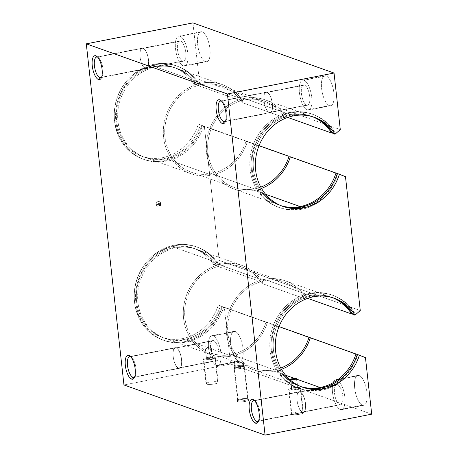 <?xml version="1.0" encoding="UTF-8"?>
<svg xmlns="http://www.w3.org/2000/svg" width="458" height="458" viewBox="0 0 458 458"><rect width="100%" height="100%" fill="white"/><g stroke="black" fill="none" stroke-linecap="round" stroke-linejoin="round"><path stroke-width="0.34" stroke-dasharray="2.29 1.72" d="M313.467 296.795L311.348 296.045A47.231 42.697 -70.4 0 1 332.239 297.517A47.231 42.697 -70.4 0 1 333.292 297.912A47.231 42.697 109.6 0 0 311.348 296.045A47.231 42.697 109.6 0 0 273.483 339.613A47.231 42.697 109.6 0 0 301.679 386.884A47.231 42.697 -70.4 0 1 300.614 386.523A47.231 42.697 -70.4 0 1 273.552 338.994A47.231 42.697 -70.4 0 1 311.348 296.045L313.467 296.795M311.108 293.818L309.785 293.349A49.516 44.764 -70.4 0 1 331.689 294.895A49.516 44.764 -70.4 0 1 353.227 312.47L354.544 312.94A49.516 44.764 109.6 0 0 333.006 295.364A49.516 44.764 109.6 0 0 311.108 293.818A49.516 44.764 -70.4 0 1 354.544 312.94L353.227 312.47L352.202 313.369L353.227 312.47A49.516 44.764 109.6 0 0 309.785 293.349A49.516 44.764 109.6 0 0 270.1 350.393A49.516 44.764 109.6 0 0 320.428 389.752L321.751 390.222A49.516 44.764 109.6 0 0 359.209 355.219L357.893 354.75A49.516 44.764 -70.4 0 1 320.428 389.752A49.516 44.764 109.6 0 0 357.893 354.75L359.209 355.219A49.516 44.764 -70.4 0 1 321.751 390.222A49.516 44.764 -70.4 0 1 271.417 350.862A49.516 44.764 -70.4 0 1 311.108 293.818A49.516 44.764 109.6 0 0 271.479 338.851A49.516 44.764 109.6 0 0 299.847 388.676A49.516 44.764 109.6 0 0 321.751 390.222L320.428 389.752A49.516 44.764 -70.4 0 1 298.53 388.212A49.516 44.764 -70.4 0 1 270.157 338.382A49.516 44.764 -70.4 0 1 309.785 293.349L311.108 293.818M174.475 247.406L172.363 246.656A47.231 42.697 -70.4 0 1 193.253 248.127A47.231 42.697 -70.4 0 1 213.875 265.022L215.987 265.772A47.231 42.697 109.6 0 0 195.366 248.883A47.231 42.697 109.6 0 0 174.475 247.406A47.231 42.697 -70.4 0 1 215.987 265.772L213.875 265.022L219.153 260.402L360.263 310.547L219.153 260.402L204.377 126.517L198.32 124.124A47.231 42.697 -70.4 0 1 162.538 157.666L164.651 158.422A47.231 42.697 109.6 0 0 200.432 124.874L202.362 125.635A49.516 44.764 -70.4 0 1 164.897 160.644L166.22 161.113A49.516 44.764 109.6 0 0 203.678 126.105L201.755 125.343A47.231 42.697 -70.4 0 1 165.973 158.886L211.619 175.111A47.231 42.697 109.6 0 0 247.4 141.568L201.755 125.343L246.112 141.058A45.708 41.323 -70.4 0 1 211.453 173.628L254.396 188.885A45.708 41.323 109.6 0 0 260.774 187.087A45.708 41.323 -70.4 0 1 254.396 188.885L211.453 173.628A45.708 41.323 -70.4 0 1 191.238 172.197A45.708 41.323 -70.4 0 1 165.052 126.202A45.708 41.323 -70.4 0 1 201.629 84.638A45.708 41.323 -70.4 0 1 221.844 86.064A45.708 41.323 -70.4 0 1 241.858 102.5L284.802 117.763A45.708 41.323 109.6 0 0 264.793 101.327A45.708 41.323 109.6 0 0 244.572 99.896L201.629 84.638L244.572 99.896A45.708 41.323 109.6 0 0 207.995 141.465A45.708 41.323 109.6 0 0 234.181 187.459A45.708 41.323 109.6 0 0 254.396 188.885A45.708 41.323 -70.4 0 1 207.938 152.548A45.708 41.323 -70.4 0 1 244.572 99.896A45.708 41.323 -70.4 0 1 284.802 117.763L241.858 102.5L242.975 101.521A47.231 42.697 109.6 0 0 222.353 84.627A47.231 42.697 109.6 0 0 201.463 83.156L155.817 66.937A47.231 42.697 -70.4 0 1 176.708 68.408A47.231 42.697 -70.4 0 1 197.335 85.302L242.975 101.521L197.335 85.302L199.012 83.831A49.516 44.764 109.6 0 0 177.475 66.255A49.516 44.764 109.6 0 0 155.577 64.71L154.254 64.24A49.516 44.764 -70.4 0 1 176.158 65.786A49.516 44.764 -70.4 0 1 197.696 83.362L199.012 83.831L197.696 83.362L196.013 84.833A47.231 42.697 109.6 0 0 175.391 67.939A47.231 42.697 109.6 0 0 154.501 66.467L152.382 65.712A47.231 42.697 -70.4 0 1 173.273 67.189A47.231 42.697 -70.4 0 1 193.894 84.077L196.013 84.833L193.894 84.077L199.178 79.463L340.288 129.603L199.178 79.463L192.933 22.9L199.178 79.463L193.894 84.077A47.231 42.697 109.6 0 0 152.382 65.712L154.501 66.467A47.231 42.697 -70.4 0 1 196.013 84.833L197.696 83.362A49.516 44.764 109.6 0 0 154.254 64.24L155.577 64.71A49.516 44.764 -70.4 0 1 199.012 83.831L197.335 85.302A47.231 42.697 109.6 0 0 155.817 66.937L201.463 83.156A47.231 42.697 -70.4 0 1 242.975 101.521L241.858 102.5A45.708 41.323 109.6 0 0 201.629 84.638A45.708 41.323 109.6 0 0 164.994 137.291A45.708 41.323 109.6 0 0 211.453 173.628A45.708 41.323 109.6 0 0 246.112 141.058L259.045 145.65L247.4 141.568A47.231 42.697 -70.4 0 1 211.619 175.111A47.231 42.697 -70.4 0 1 163.609 137.56A47.231 42.697 -70.4 0 1 201.463 83.156A47.231 42.697 109.6 0 0 163.666 126.105A47.231 42.697 109.6 0 0 190.728 173.634A47.231 42.697 109.6 0 0 211.619 175.111L165.973 158.886A47.231 42.697 -70.4 0 1 145.083 157.415A47.231 42.697 -70.4 0 1 118.021 109.886A47.231 42.697 -70.4 0 1 155.817 66.937A47.231 42.697 109.6 0 0 117.964 121.341A47.231 42.697 109.6 0 0 165.973 158.886A47.231 42.697 109.6 0 0 201.755 125.343L203.678 126.105A49.516 44.764 -70.4 0 1 166.22 161.113A49.516 44.764 -70.4 0 1 115.885 121.748A49.516 44.764 -70.4 0 1 155.577 64.71A49.516 44.764 109.6 0 0 115.948 109.743A49.516 44.764 109.6 0 0 144.316 159.567A49.516 44.764 109.6 0 0 166.22 161.113L164.897 160.644A49.516 44.764 -70.4 0 1 142.999 159.098A49.516 44.764 -70.4 0 1 114.626 109.273A49.516 44.764 -70.4 0 1 154.254 64.24A49.516 44.764 109.6 0 0 114.569 121.278A49.516 44.764 109.6 0 0 164.897 160.644A49.516 44.764 109.6 0 0 202.362 125.635L200.432 124.874A47.231 42.697 -70.4 0 1 164.651 158.422A47.231 42.697 -70.4 0 1 116.647 120.872A47.231 42.697 -70.4 0 1 154.501 66.467A47.231 42.697 109.6 0 0 116.704 109.416A47.231 42.697 109.6 0 0 143.76 156.945A47.231 42.697 109.6 0 0 164.651 158.422L162.538 157.666A47.231 42.697 -70.4 0 1 141.648 156.195A47.231 42.697 -70.4 0 1 114.586 108.666A47.231 42.697 -70.4 0 1 152.382 65.712A47.231 42.697 109.6 0 0 114.529 120.122A47.231 42.697 109.6 0 0 162.538 157.666A47.231 42.697 109.6 0 0 198.32 124.124L345.481 176.656L204.377 126.517L219.153 260.402L213.875 265.022A47.231 42.697 109.6 0 0 172.363 246.656L174.475 247.406A47.231 42.697 109.6 0 0 136.679 290.361A47.231 42.697 109.6 0 0 163.741 337.89A47.231 42.697 109.6 0 0 184.631 339.361A47.231 42.697 109.6 0 0 220.412 305.818L218.294 305.068A47.231 42.697 -70.4 0 1 182.513 338.611L184.631 339.361A47.231 42.697 -70.4 0 1 136.621 301.816A47.231 42.697 -70.4 0 1 174.475 247.406M293.492 115.857L291.374 115.101A47.231 42.697 -70.4 0 1 312.264 116.578A47.231 42.697 -70.4 0 1 313.318 116.967A47.231 42.697 109.6 0 0 291.374 115.101A47.231 42.697 109.6 0 0 253.509 158.668A47.231 42.697 109.6 0 0 281.699 205.945A47.231 42.697 -70.4 0 1 280.639 205.585A47.231 42.697 -70.4 0 1 253.577 158.056A47.231 42.697 -70.4 0 1 291.374 115.101L293.492 115.857M291.128 112.88L289.811 112.41A49.516 44.764 -70.4 0 1 311.709 113.956A49.516 44.764 -70.4 0 1 333.247 131.532L334.569 132.001A49.516 44.764 109.6 0 0 313.032 114.426A49.516 44.764 109.6 0 0 291.128 112.88A49.516 44.764 -70.4 0 1 334.569 132.001L333.247 131.532L332.222 132.425L333.247 131.532A49.516 44.764 109.6 0 0 289.811 112.41A49.516 44.764 109.6 0 0 250.125 169.449A49.516 44.764 109.6 0 0 300.454 208.814L301.77 209.283A49.516 44.764 109.6 0 0 339.235 174.275L337.918 173.805A49.516 44.764 -70.4 0 1 300.454 208.814A49.516 44.764 109.6 0 0 337.918 173.805L339.235 174.275A49.516 44.764 -70.4 0 1 301.77 209.283A49.516 44.764 -70.4 0 1 251.442 169.918A49.516 44.764 -70.4 0 1 291.128 112.88A49.516 44.764 109.6 0 0 251.499 157.907A49.516 44.764 109.6 0 0 279.872 207.737A49.516 44.764 109.6 0 0 301.77 209.283L300.454 208.814A49.516 44.764 -70.4 0 1 278.55 207.268A49.516 44.764 -70.4 0 1 250.183 157.443A49.516 44.764 -70.4 0 1 289.811 112.41L291.128 112.88M290.057 114.637L244.412 98.413A47.231 42.697 -70.4 0 1 265.302 99.89A47.231 42.697 -70.4 0 1 285.924 116.779L287.721 117.42L285.924 116.779L284.802 117.763L285.924 116.779A47.231 42.697 109.6 0 0 244.412 98.413A47.231 42.697 109.6 0 0 206.552 152.823A47.231 42.697 109.6 0 0 254.562 190.368L265.617 194.295L254.562 190.368A47.231 42.697 109.6 0 0 261.495 188.381A47.231 42.697 -70.4 0 1 254.562 190.368A47.231 42.697 -70.4 0 1 233.672 188.896A47.231 42.697 -70.4 0 1 206.61 141.367A47.231 42.697 -70.4 0 1 244.412 98.413L290.057 114.637A47.231 42.697 109.6 0 0 252.255 157.586A47.231 42.697 109.6 0 0 279.317 205.115A47.231 42.697 109.6 0 0 281.052 205.682A47.231 42.697 -70.4 0 1 252.146 158.583A47.231 42.697 -70.4 0 1 290.057 114.637A47.231 42.697 -70.4 0 1 312.648 116.761A47.231 42.697 109.6 0 0 310.948 116.109A47.231 42.697 109.6 0 0 290.057 114.637M254.671 400.779A10.54 3.967 78.9 0 1 255.409 401.231A10.54 3.967 78.9 0 1 259.577 410.225A10.54 3.967 78.9 0 1 259.119 420.129A10.54 3.967 78.9 0 1 258.61 420.828A10.54 3.967 -101.1 0 0 259.577 410.225A10.54 3.967 -101.1 0 0 254.671 400.779M302.4 412.297L258.512 420.913L302.4 412.297A10.54 3.967 -101.1 0 0 305.515 403.544A10.54 3.967 -101.1 0 0 300.139 391.779A10.54 3.967 78.9 0 1 305.366 402.41A10.54 3.967 78.9 0 1 303.299 412.377A10.54 3.967 78.9 0 1 302.4 412.297A10.54 3.967 78.9 0 1 297.173 401.666A10.54 3.967 78.9 0 1 299.24 391.699A10.54 3.967 78.9 0 1 300.139 391.779A10.54 3.967 -101.1 0 0 297.024 400.532A10.54 3.967 -101.1 0 0 302.4 412.297M254.551 400.733L300.139 391.779L254.551 400.733M339.767 404.706L302.377 412.051A10.282 3.876 -101.1 0 0 303.253 412.131A10.282 3.876 -101.1 0 0 305.263 402.405A10.282 3.876 -101.1 0 0 300.167 392.025L337.557 384.686A10.282 3.876 78.9 0 1 342.658 395.059A10.282 3.876 78.9 0 1 340.643 404.786A10.282 3.876 78.9 0 1 339.767 404.706A10.282 3.876 -101.1 0 0 342.802 396.17A10.282 3.876 -101.1 0 0 337.557 384.686A10.282 3.876 -101.1 0 0 334.523 393.227A10.282 3.876 -101.1 0 0 339.767 404.706A10.282 3.876 78.9 0 1 334.666 394.332A10.282 3.876 78.9 0 1 336.682 384.606A10.282 3.876 78.9 0 1 337.557 384.686L300.167 392.025A10.282 3.876 -101.1 0 0 299.286 391.945A10.282 3.876 -101.1 0 0 297.276 401.672A10.282 3.876 -101.1 0 0 302.377 412.051L339.767 404.706M362.455 405.175L340.3 409.526A15.234 5.736 -101.1 0 0 341.599 409.647A15.234 5.736 -101.1 0 0 344.582 395.237A15.234 5.736 -101.1 0 0 337.025 379.865L359.181 375.514A15.234 5.736 78.9 0 1 366.738 390.886A15.234 5.736 78.9 0 1 363.755 405.296A15.234 5.736 78.9 0 1 362.455 405.175A15.234 5.736 78.9 0 1 354.904 389.804A15.234 5.736 78.9 0 1 357.887 375.394A15.234 5.736 78.9 0 1 359.181 375.514L337.025 379.865A15.234 5.736 -101.1 0 0 335.725 379.745A15.234 5.736 -101.1 0 0 332.743 394.155A15.234 5.736 -101.1 0 0 340.3 409.526L362.455 405.175A15.234 5.736 -101.1 0 0 366.955 392.523A15.234 5.736 -101.1 0 0 359.181 375.514A15.234 5.736 -101.1 0 0 354.687 388.166A15.234 5.736 -101.1 0 0 362.455 405.175M97.668 57.147A10.54 3.967 78.9 0 1 98.407 57.599A10.54 3.967 78.9 0 1 102.575 66.593A10.54 3.967 78.9 0 1 102.117 76.497A10.54 3.967 78.9 0 1 101.607 77.196A10.54 3.967 -101.1 0 0 102.575 66.593A10.54 3.967 -101.1 0 0 97.668 57.147M145.398 68.666L101.51 77.287L145.398 68.666A10.54 3.967 -101.1 0 0 148.512 59.918A10.54 3.967 -101.1 0 0 143.131 48.147A10.54 3.967 78.9 0 1 148.358 58.784A10.54 3.967 78.9 0 1 146.297 68.752A10.54 3.967 78.9 0 1 145.398 68.666A10.54 3.967 78.9 0 1 140.171 58.034A10.54 3.967 78.9 0 1 142.238 48.067A10.54 3.967 78.9 0 1 143.131 48.147A10.54 3.967 -101.1 0 0 140.022 56.901A10.54 3.967 -101.1 0 0 145.398 68.666M97.548 57.101L143.131 48.147L97.548 57.101M182.765 61.08L145.369 68.419A10.282 3.876 -101.1 0 0 146.245 68.5A10.282 3.876 -101.1 0 0 148.26 58.773A10.282 3.876 -101.1 0 0 143.159 48.399L180.555 41.054A10.282 3.876 78.9 0 1 185.65 51.433A10.282 3.876 78.9 0 1 183.641 61.16A10.282 3.876 78.9 0 1 182.765 61.08A10.282 3.876 -101.1 0 0 185.799 52.538A10.282 3.876 -101.1 0 0 180.555 41.054A10.282 3.876 -101.1 0 0 177.515 49.596A10.282 3.876 -101.1 0 0 182.765 61.08A10.282 3.876 78.9 0 1 177.664 50.701A10.282 3.876 78.9 0 1 179.679 40.974A10.282 3.876 78.9 0 1 180.555 41.054L143.159 48.399A10.282 3.876 -101.1 0 0 142.283 48.319A10.282 3.876 -101.1 0 0 140.268 58.046A10.282 3.876 -101.1 0 0 145.369 68.419L182.765 61.08M205.453 61.549L183.297 65.9A15.234 5.736 -101.1 0 0 184.591 66.015A15.234 5.736 -101.1 0 0 187.574 51.605A15.234 5.736 -101.1 0 0 180.023 36.234L202.178 31.883A15.234 5.736 78.9 0 1 209.735 47.254A15.234 5.736 78.9 0 1 206.753 61.664A15.234 5.736 78.9 0 1 205.453 61.549A15.234 5.736 -101.1 0 0 209.953 48.897A15.234 5.736 -101.1 0 0 202.178 31.883A15.234 5.736 -101.1 0 0 197.679 44.535A15.234 5.736 -101.1 0 0 205.453 61.549A15.234 5.736 78.9 0 1 197.896 46.178A15.234 5.736 78.9 0 1 200.879 31.768A15.234 5.736 78.9 0 1 202.178 31.883L180.023 36.234A15.234 5.736 -101.1 0 0 178.723 36.119A15.234 5.736 -101.1 0 0 175.74 50.529A15.234 5.736 -101.1 0 0 183.297 65.9L205.453 61.549M130.742 356.742A10.54 3.967 78.9 0 1 131.48 357.194A10.54 3.967 78.9 0 1 135.648 366.188A10.54 3.967 78.9 0 1 135.19 376.087A10.54 3.967 78.9 0 1 134.681 376.785A10.54 3.967 -101.1 0 0 135.648 366.188A10.54 3.967 -101.1 0 0 130.742 356.742M178.471 368.261L134.583 376.877L178.471 368.261A10.54 3.967 -101.1 0 0 181.586 359.507A10.54 3.967 -101.1 0 0 176.21 347.742A10.54 3.967 78.9 0 1 181.437 358.374A10.54 3.967 78.9 0 1 179.37 368.341A10.54 3.967 78.9 0 1 178.471 368.261A10.54 3.967 78.9 0 1 173.244 357.629A10.54 3.967 78.9 0 1 175.311 347.662A10.54 3.967 78.9 0 1 176.21 347.742A10.54 3.967 -101.1 0 0 173.095 356.49A10.54 3.967 -101.1 0 0 178.471 368.261M130.622 356.69L176.21 347.742L130.622 356.69M215.838 360.669L178.448 368.014A10.282 3.876 -101.1 0 0 179.324 368.095A10.282 3.876 -101.1 0 0 181.334 358.368A10.282 3.876 -101.1 0 0 176.238 347.988L213.628 340.649A10.282 3.876 78.9 0 1 218.729 351.023A10.282 3.876 78.9 0 1 216.714 360.749A10.282 3.876 78.9 0 1 215.838 360.669A10.282 3.876 -101.1 0 0 218.872 352.128A10.282 3.876 -101.1 0 0 213.628 340.649A10.282 3.876 -101.1 0 0 210.594 349.185A10.282 3.876 -101.1 0 0 215.838 360.669A10.282 3.876 78.9 0 1 210.737 350.296A10.282 3.876 78.9 0 1 212.752 340.569A10.282 3.876 78.9 0 1 213.628 340.649L176.238 347.988A10.282 3.876 -101.1 0 0 175.362 347.908A10.282 3.876 -101.1 0 0 173.347 357.635A10.282 3.876 -101.1 0 0 178.448 368.014L215.838 360.669M238.526 361.139L216.371 365.49A15.234 5.736 -101.1 0 0 217.67 365.61A15.234 5.736 -101.1 0 0 220.653 351.2A15.234 5.736 -101.1 0 0 213.096 335.829L235.252 331.478A15.234 5.736 78.9 0 1 242.809 346.849A15.234 5.736 78.9 0 1 239.826 361.259A15.234 5.736 78.9 0 1 238.526 361.139A15.234 5.736 78.9 0 1 230.975 345.767A15.234 5.736 78.9 0 1 233.958 331.357A15.234 5.736 78.9 0 1 235.252 331.478L213.096 335.829A15.234 5.736 -101.1 0 0 211.796 335.708A15.234 5.736 -101.1 0 0 208.814 350.118A15.234 5.736 -101.1 0 0 216.371 365.49L238.526 361.139A15.234 5.736 -101.1 0 0 243.026 348.486A15.234 5.736 -101.1 0 0 235.252 331.478A15.234 5.736 -101.1 0 0 230.758 344.13A15.234 5.736 -101.1 0 0 238.526 361.139M221.598 101.184A10.54 3.967 78.9 0 1 222.336 101.636A10.54 3.967 78.9 0 1 226.504 110.636A10.54 3.967 78.9 0 1 226.046 120.534A10.54 3.967 78.9 0 1 225.536 121.233A10.54 3.967 -101.1 0 0 226.504 110.636A10.54 3.967 -101.1 0 0 221.598 101.184M269.327 112.708L225.439 121.324L269.327 112.708A10.54 3.967 -101.1 0 0 272.441 103.955A10.54 3.967 -101.1 0 0 267.06 92.19A10.54 3.967 78.9 0 1 272.287 102.821A10.54 3.967 78.9 0 1 270.226 112.788A10.54 3.967 78.9 0 1 269.327 112.708A10.54 3.967 78.9 0 1 264.1 102.071A10.54 3.967 78.9 0 1 266.167 92.104A10.54 3.967 78.9 0 1 267.06 92.19A10.54 3.967 -101.1 0 0 263.951 100.937A10.54 3.967 -101.1 0 0 269.327 112.708M221.477 101.138L267.06 92.19L221.477 101.138M306.694 105.117L269.298 112.456A10.282 3.876 -101.1 0 0 270.174 112.536A10.282 3.876 -101.1 0 0 272.189 102.81A10.282 3.876 -101.1 0 0 267.088 92.436L304.484 85.091A10.282 3.876 78.9 0 1 309.579 95.47A10.282 3.876 78.9 0 1 307.57 105.197A10.282 3.876 78.9 0 1 306.694 105.117A10.282 3.876 -101.1 0 0 309.728 96.575A10.282 3.876 -101.1 0 0 304.484 85.091A10.282 3.876 -101.1 0 0 301.444 93.632A10.282 3.876 -101.1 0 0 306.694 105.117A10.282 3.876 78.9 0 1 301.593 94.737A10.282 3.876 78.9 0 1 303.608 85.011A10.282 3.876 78.9 0 1 304.484 85.091L267.088 92.436A10.282 3.876 -101.1 0 0 266.212 92.356A10.282 3.876 -101.1 0 0 264.197 102.082A10.282 3.876 -101.1 0 0 269.298 112.456L306.694 105.117M329.382 105.586L307.226 109.937A15.234 5.736 -101.1 0 0 308.52 110.052A15.234 5.736 -101.1 0 0 311.503 95.648A15.234 5.736 -101.1 0 0 303.952 80.276L326.107 75.925A15.234 5.736 78.9 0 1 333.664 91.297A15.234 5.736 78.9 0 1 330.682 105.701A15.234 5.736 78.9 0 1 329.382 105.586A15.234 5.736 -101.1 0 0 333.882 92.934A15.234 5.736 -101.1 0 0 326.107 75.925A15.234 5.736 -101.1 0 0 321.608 88.571A15.234 5.736 -101.1 0 0 329.382 105.586A15.234 5.736 78.9 0 1 321.825 90.215A15.234 5.736 78.9 0 1 324.808 75.805A15.234 5.736 78.9 0 1 326.107 75.925L303.952 80.276A15.234 5.736 -101.1 0 0 302.652 80.156A15.234 5.736 -101.1 0 0 299.669 94.566A15.234 5.736 -101.1 0 0 307.226 109.937L329.382 105.586M235.063 367.213L234.416 361.339C236.631 362.444 245.602 364.03 243.072 362.873L243.37 365.581A4.569 0.922 173.7 0 1 243.759 365.896A4.569 0.922 173.7 0 1 240.21 367.202A4.569 0.922 173.7 0 1 235.063 367.213A4.569 0.922 -6.3 0 0 240.467 367.161A4.569 0.922 -6.3 0 0 243.713 365.793A4.569 0.922 -6.3 0 0 243.37 365.581L244.137 366.635A5.267 1.065 173.7 0 1 244.532 366.875A5.267 1.065 173.7 0 1 240.794 368.455A5.267 1.065 173.7 0 1 234.559 368.518L235.063 367.213L234.559 368.518A5.267 1.065 -6.3 0 0 240.49 368.501A5.267 1.065 -6.3 0 0 244.583 367.001A5.267 1.065 -6.3 0 0 244.137 366.635L247.686 398.769A5.267 1.065 173.7 0 1 248.133 399.13A5.267 1.065 173.7 0 1 244.034 400.63A5.267 1.065 173.7 0 1 238.103 400.647L234.559 368.518L238.103 400.647A5.267 1.065 -6.3 0 0 244.561 400.55A5.267 1.065 -6.3 0 0 247.996 398.924A5.267 1.065 -6.3 0 0 247.686 398.769L248.522 399.422A6.091 1.231 173.7 0 1 248.883 399.605A6.091 1.231 173.7 0 1 244.91 401.483A6.091 1.231 173.7 0 1 237.444 401.597L238.103 400.647L237.444 401.597A6.091 1.231 173.7 0 1 237.026 400.916A6.091 1.231 173.7 0 1 242.282 399.359A6.091 1.231 173.7 0 1 248.522 399.422L247.686 398.769A5.267 1.065 -6.3 0 0 242.288 398.712A5.267 1.065 -6.3 0 0 237.748 400.057A5.267 1.065 -6.3 0 0 238.103 400.647A5.267 1.065 173.7 0 1 237.656 400.286A5.267 1.065 173.7 0 1 241.755 398.786A5.267 1.065 173.7 0 1 247.686 398.769L244.137 366.635A5.267 1.065 -6.3 0 0 238.206 366.652A5.267 1.065 -6.3 0 0 234.107 368.158A5.267 1.065 -6.3 0 0 234.559 368.518A5.267 1.065 173.7 0 1 234.135 368.026A5.267 1.065 173.7 0 1 238.515 366.612A5.267 1.065 173.7 0 1 244.137 366.635L243.37 365.581A4.569 0.922 -6.3 0 0 238.492 365.558A4.569 0.922 -6.3 0 0 234.696 366.789A4.569 0.922 -6.3 0 0 235.063 367.213A4.569 0.922 173.7 0 1 234.673 366.904A4.569 0.922 173.7 0 1 238.229 365.599A4.569 0.922 173.7 0 1 243.37 365.581L243.072 362.873C245.602 364.03 236.631 362.444 234.416 361.339L243.072 362.873L234.416 361.339L235.063 367.213M243.759 365.896L243.45 363.102L243.072 362.873M158.268 204.48L156.126 204.382A2.553 2.307 -70.4 0 1 160.764 203.472L160.483 204.045A1.219 1.099 109.6 0 0 158.268 204.48A1.219 1.099 -70.4 0 1 159.785 203.112A1.219 1.099 -70.4 0 1 160.483 204.045L161.05 204.245A1.219 1.099 109.6 0 0 160.352 203.312A1.219 1.099 109.6 0 0 158.834 204.68L158.268 204.48L158.834 204.68A1.219 1.099 -70.4 0 1 161.05 204.245L158.834 204.68L161.05 204.245A1.219 1.099 -70.4 0 1 158.834 204.68A1.219 1.099 109.6 0 0 159.533 205.608A1.219 1.099 109.6 0 0 161.05 204.245L160.483 204.045A1.219 1.099 -70.4 0 1 158.966 205.407A1.219 1.099 -70.4 0 1 158.268 204.48A1.219 1.099 109.6 0 0 160.483 204.045L160.764 203.472A2.553 2.307 -70.4 0 1 156.126 204.382L158.268 204.48M175.551 245.654L174.229 245.185A49.516 44.764 -70.4 0 1 196.133 246.73A49.516 44.764 -70.4 0 1 217.67 264.306L218.987 264.776A49.516 44.764 109.6 0 0 197.45 247.194A49.516 44.764 109.6 0 0 175.551 245.654A49.516 44.764 -70.4 0 1 218.987 264.776L217.67 264.306L215.987 265.772L217.67 264.306A49.516 44.764 109.6 0 0 174.229 245.185L175.551 245.654A49.516 44.764 109.6 0 0 135.923 290.681A49.516 44.764 109.6 0 0 164.29 340.512A49.516 44.764 109.6 0 0 186.194 342.057A49.516 44.764 109.6 0 0 223.659 307.049L222.336 306.579A49.516 44.764 -70.4 0 1 184.872 341.588L186.194 342.057A49.516 44.764 -70.4 0 1 135.86 302.692A49.516 44.764 -70.4 0 1 175.551 245.654M221.443 264.094L175.798 247.875A47.231 42.697 -70.4 0 1 196.688 249.352A47.231 42.697 -70.4 0 1 217.31 266.241L262.955 282.46A47.231 42.697 109.6 0 0 242.334 265.571A47.231 42.697 109.6 0 0 221.443 264.094A47.231 42.697 -70.4 0 1 262.955 282.46L217.31 266.241L218.987 264.776L217.31 266.241A47.231 42.697 109.6 0 0 175.798 247.875L221.443 264.094A47.231 42.697 109.6 0 0 183.641 307.049A47.231 42.697 109.6 0 0 210.703 354.578A47.231 42.697 109.6 0 0 231.593 356.049A47.231 42.697 109.6 0 0 267.375 322.506L221.729 306.288A47.231 42.697 -70.4 0 1 185.948 339.83L209.552 348.217L211.212 348.366L211.298 348.841L231.593 356.049A47.231 42.697 -70.4 0 1 183.584 318.505A47.231 42.697 -70.4 0 1 221.443 264.094M264.552 280.84L221.603 265.577A45.708 41.323 -70.4 0 1 241.818 267.003A45.708 41.323 -70.4 0 1 261.833 283.445L304.776 298.702A45.708 41.323 109.6 0 0 284.767 282.265A45.708 41.323 109.6 0 0 264.552 280.84A45.708 41.323 -70.4 0 1 304.776 298.702L261.833 283.445L262.955 282.46L261.833 283.445A45.708 41.323 109.6 0 0 221.603 265.577L264.552 280.84A45.708 41.323 109.6 0 0 227.97 322.409A45.708 41.323 109.6 0 0 254.161 368.404A45.708 41.323 109.6 0 0 274.376 369.829A45.708 41.323 109.6 0 0 280.754 368.026A45.708 41.323 -70.4 0 1 274.376 369.829A45.708 41.323 -70.4 0 1 227.918 333.493A45.708 41.323 -70.4 0 1 264.552 280.84M231.427 354.566L274.376 369.829L231.427 354.566A45.708 41.323 -70.4 0 1 211.212 353.141A45.708 41.323 -70.4 0 1 185.026 307.146A45.708 41.323 -70.4 0 1 221.603 265.577A45.708 41.323 109.6 0 0 184.969 318.23A45.708 41.323 109.6 0 0 231.427 354.566A45.708 41.323 109.6 0 0 266.092 321.997A45.708 41.323 -70.4 0 1 231.427 354.566M279.019 326.594L266.092 321.997L279.019 326.594M310.032 295.576L264.386 279.357A47.231 42.697 -70.4 0 1 285.277 280.828A47.231 42.697 -70.4 0 1 305.898 297.723L307.702 298.364L305.898 297.723L304.776 298.702L305.898 297.723A47.231 42.697 109.6 0 0 264.386 279.357L310.032 295.576A47.231 42.697 109.6 0 0 272.235 338.531A47.231 42.697 109.6 0 0 299.292 386.054A47.231 42.697 109.6 0 0 301.026 386.626A47.231 42.697 -70.4 0 1 272.126 339.527A47.231 42.697 -70.4 0 1 310.032 295.576A47.231 42.697 -70.4 0 1 332.623 297.7A47.231 42.697 109.6 0 0 330.922 297.047A47.231 42.697 109.6 0 0 310.032 295.576M281.47 369.32A47.231 42.697 -70.4 0 1 274.537 371.312L285.592 375.239L274.537 371.312A47.231 42.697 -70.4 0 1 253.646 369.835A47.231 42.697 -70.4 0 1 226.59 322.306A47.231 42.697 -70.4 0 1 264.386 279.357A47.231 42.697 109.6 0 0 226.533 333.762A47.231 42.697 109.6 0 0 274.537 371.312A47.231 42.697 109.6 0 0 281.47 369.32M291.752 388.745L290.733 379.499L291.752 388.745A3.149 0.635 -6.3 0 0 295.61 388.687A3.149 0.635 -6.3 0 0 297.666 387.714A3.149 0.635 -6.3 0 0 297.477 387.623A3.149 0.635 173.7 0 1 297.746 387.84A3.149 0.635 173.7 0 1 295.296 388.733A3.149 0.635 173.7 0 1 291.752 388.745L291.225 389.506L291.752 388.745A3.149 0.635 173.7 0 1 291.483 388.527A3.149 0.635 173.7 0 1 293.933 387.634A3.149 0.635 173.7 0 1 297.477 387.623L298.147 388.144A3.807 0.767 173.7 0 1 298.376 388.258A3.807 0.767 173.7 0 1 295.891 389.432A3.807 0.767 173.7 0 1 291.225 389.506A3.807 0.767 -6.3 0 0 296.217 389.369A3.807 0.767 -6.3 0 0 298.147 388.144A3.807 0.767 -6.3 0 0 293.154 388.281A3.807 0.767 -6.3 0 0 291.225 389.506A3.807 0.767 173.7 0 1 290.962 389.077A3.807 0.767 173.7 0 1 294.248 388.103A3.807 0.767 173.7 0 1 298.147 388.144L297.477 387.623A3.149 0.635 -6.3 0 0 294.254 387.588A3.149 0.635 -6.3 0 0 291.54 388.39A3.149 0.635 -6.3 0 0 291.752 388.745M296.544 379.161L297.477 387.623L296.544 379.161M291.855 414.438L289.147 389.913A6.091 1.231 -6.3 0 0 296.005 389.895A6.091 1.231 -6.3 0 0 300.746 388.155A6.091 1.231 -6.3 0 0 300.225 387.737L302.933 412.263A6.091 1.231 173.7 0 1 303.448 412.681A6.091 1.231 173.7 0 1 298.713 414.421A6.091 1.231 173.7 0 1 291.855 414.438A6.091 1.231 173.7 0 1 291.334 414.021A6.091 1.231 173.7 0 1 296.074 412.286A6.091 1.231 173.7 0 1 302.933 412.263L300.225 387.737A6.091 1.231 -6.3 0 0 293.366 387.76A6.091 1.231 -6.3 0 0 288.626 389.495A6.091 1.231 -6.3 0 0 289.147 389.913L291.855 414.438A6.091 1.231 -6.3 0 0 299.847 414.221A6.091 1.231 -6.3 0 0 302.933 412.263A6.091 1.231 -6.3 0 0 294.941 412.481A6.091 1.231 -6.3 0 0 291.855 414.438M206.472 358.442L205.453 349.191L211.298 348.841L211.212 348.366L212.197 357.32A3.149 0.635 173.7 0 1 212.466 357.538A3.149 0.635 173.7 0 1 210.022 358.431A3.149 0.635 173.7 0 1 206.472 358.442A3.149 0.635 -6.3 0 0 210.331 358.379A3.149 0.635 -6.3 0 0 212.386 357.412A3.149 0.635 -6.3 0 0 212.197 357.32L212.873 357.841A3.807 0.767 173.7 0 1 213.096 357.956A3.807 0.767 173.7 0 1 210.611 359.129A3.807 0.767 173.7 0 1 205.945 359.204L206.472 358.442L205.945 359.204A3.807 0.767 -6.3 0 0 210.943 359.066A3.807 0.767 -6.3 0 0 212.873 357.841A3.807 0.767 -6.3 0 0 207.875 357.979A3.807 0.767 -6.3 0 0 205.945 359.204A3.807 0.767 173.7 0 1 205.688 358.774A3.807 0.767 173.7 0 1 208.968 357.801A3.807 0.767 173.7 0 1 212.873 357.841L212.197 357.32A3.149 0.635 -6.3 0 0 208.974 357.286A3.149 0.635 -6.3 0 0 206.26 358.087A3.149 0.635 -6.3 0 0 206.472 358.442A3.149 0.635 173.7 0 1 206.209 358.225A3.149 0.635 173.7 0 1 208.653 357.332A3.149 0.635 173.7 0 1 212.197 357.32L211.212 348.366L209.552 348.217C206.346 348.401 204.978 348.727 205.453 349.191L206.472 358.442M206.209 358.225L205.453 349.191C204.978 348.727 206.346 348.401 209.552 348.217L185.948 339.83A47.231 42.697 109.6 0 0 221.729 306.288L223.659 307.049A49.516 44.764 -70.4 0 1 186.194 342.057L184.872 341.588A49.516 44.764 109.6 0 0 222.336 306.579L220.412 305.818A47.231 42.697 -70.4 0 1 184.631 339.361L182.513 338.611A47.231 42.697 109.6 0 0 218.294 305.068L224.351 307.461L230.597 364.018L123.958 384.96L230.597 364.018L371.701 414.164L230.597 364.018L224.351 307.461L365.455 357.601L224.351 307.461L267.375 322.506A47.231 42.697 -70.4 0 1 231.593 356.049L211.298 348.841L211.212 348.366M206.575 384.136L203.867 359.61A6.091 1.231 -6.3 0 0 210.726 359.593A6.091 1.231 -6.3 0 0 215.466 357.853A6.091 1.231 -6.3 0 0 214.945 357.435L217.653 381.961A6.091 1.231 173.7 0 1 218.174 382.378A6.091 1.231 173.7 0 1 213.434 384.119A6.091 1.231 173.7 0 1 206.575 384.136A6.091 1.231 173.7 0 1 206.06 383.718A6.091 1.231 173.7 0 1 210.794 381.978A6.091 1.231 173.7 0 1 217.653 381.961L214.945 357.435A6.091 1.231 -6.3 0 0 208.087 357.452A6.091 1.231 -6.3 0 0 203.352 359.192A6.091 1.231 -6.3 0 0 203.867 359.61L206.575 384.136A6.091 1.231 -6.3 0 0 214.567 383.918A6.091 1.231 -6.3 0 0 217.653 381.961A6.091 1.231 -6.3 0 0 209.661 382.178A6.091 1.231 -6.3 0 0 206.575 384.136M214.945 357.435A6.091 1.231 173.7 0 1 211.859 359.393A6.091 1.231 173.7 0 1 203.867 359.61A6.091 1.231 173.7 0 1 206.953 357.652A6.091 1.231 173.7 0 1 214.945 357.435M300.225 387.737A6.091 1.231 173.7 0 1 297.139 389.701A6.091 1.231 173.7 0 1 289.147 389.913A6.091 1.231 173.7 0 1 292.233 387.955A6.091 1.231 173.7 0 1 300.225 387.737M267.375 322.506L266.092 321.997L267.375 322.506M357.269 354.503L357.893 354.75L357.269 354.503M352.866 314.411L354.544 312.94L352.866 314.411M337.294 173.559L337.918 173.805L337.294 173.559M332.886 133.467L334.569 132.001L332.886 133.467M211.298 348.841L205.453 349.191M185.948 339.83A47.231 42.697 -70.4 0 1 165.057 338.359A47.231 42.697 -70.4 0 1 137.995 290.83A47.231 42.697 -70.4 0 1 175.798 247.875A47.231 42.697 109.6 0 0 137.938 302.286A47.231 42.697 109.6 0 0 185.948 339.83M184.872 341.588A49.516 44.764 -70.4 0 1 162.974 340.042A49.516 44.764 -70.4 0 1 134.606 290.212A49.516 44.764 -70.4 0 1 174.229 245.185A49.516 44.764 109.6 0 0 134.543 302.223A49.516 44.764 109.6 0 0 184.872 341.588M234.673 366.904L234.044 361.185L234.416 361.339M303.952 80.276A15.234 5.736 78.9 0 1 311.721 97.285A15.234 5.736 78.9 0 1 307.226 109.937A15.234 5.736 78.9 0 1 299.452 92.922A15.234 5.736 78.9 0 1 303.952 80.276M267.088 92.436A10.282 3.876 78.9 0 1 272.338 103.92A10.282 3.876 78.9 0 1 269.298 112.456A10.282 3.876 78.9 0 1 264.054 100.978A10.282 3.876 78.9 0 1 267.088 92.436M213.096 335.829A15.234 5.736 78.9 0 1 220.871 352.837A15.234 5.736 78.9 0 1 216.371 365.49A15.234 5.736 78.9 0 1 208.596 348.481A15.234 5.736 78.9 0 1 213.096 335.829M176.238 347.988A10.282 3.876 78.9 0 1 181.483 359.473A10.282 3.876 78.9 0 1 178.448 368.014A10.282 3.876 78.9 0 1 173.198 356.53A10.282 3.876 78.9 0 1 176.238 347.988M180.023 36.234A15.234 5.736 78.9 0 1 187.791 53.248A15.234 5.736 78.9 0 1 183.297 65.9A15.234 5.736 78.9 0 1 175.523 48.886A15.234 5.736 78.9 0 1 180.023 36.234M143.159 48.399A10.282 3.876 78.9 0 1 148.409 59.878A10.282 3.876 78.9 0 1 145.369 68.419A10.282 3.876 78.9 0 1 140.125 56.935A10.282 3.876 78.9 0 1 143.159 48.399M337.025 379.865A15.234 5.736 78.9 0 1 344.8 396.874A15.234 5.736 78.9 0 1 340.3 409.526A15.234 5.736 78.9 0 1 332.525 392.517A15.234 5.736 78.9 0 1 337.025 379.865M300.167 392.025A10.282 3.876 78.9 0 1 305.412 403.509A10.282 3.876 78.9 0 1 302.377 412.051A10.282 3.876 78.9 0 1 297.127 400.567A10.282 3.876 78.9 0 1 300.167 392.025M182.513 338.611A47.231 42.697 -70.4 0 1 161.622 337.134A47.231 42.697 -70.4 0 1 134.56 289.605A47.231 42.697 -70.4 0 1 172.363 246.656A47.231 42.697 109.6 0 0 134.503 301.061A47.231 42.697 109.6 0 0 182.513 338.611M237.444 401.597A6.091 1.231 -6.3 0 0 245.436 401.385A6.091 1.231 -6.3 0 0 248.522 399.422A6.091 1.231 -6.3 0 0 240.53 399.639A6.091 1.231 -6.3 0 0 237.444 401.597M156.126 204.382A2.553 2.307 109.6 0 0 160.764 203.472A2.553 2.307 109.6 0 0 156.126 204.382M332.239 297.517L334.357 298.272M331.689 294.895L333.006 295.364M193.253 248.127L195.366 248.883M312.264 116.578L314.383 117.328M311.709 113.956L313.032 114.426M265.302 99.89L310.948 116.109M258.163 421.852L259.119 420.129M253.869 400L255.409 401.231M257.711 421.331L303.299 412.377M303.253 412.131L340.643 404.786M341.599 409.647L363.755 405.296M101.155 78.221L102.117 76.497M96.867 56.368L98.407 57.599M100.708 77.7L146.297 68.752M146.245 68.5L183.641 61.16M184.591 66.015L206.753 61.664M134.234 377.816L135.19 376.087M129.94 355.958L131.48 357.194M133.782 377.295L179.37 368.341M179.324 368.095L216.714 360.749M217.67 365.61L239.826 361.259M225.084 122.257L226.046 120.534M220.796 100.405L222.336 101.636M224.638 121.742L270.226 112.788M270.174 112.536L307.57 105.197M308.52 110.052L330.682 105.701M243.713 365.793L244.532 366.875M244.583 367.001L248.133 399.13M247.996 398.924L248.883 399.605M159.785 203.112L160.352 203.312M173.273 67.189L175.391 67.939M176.158 65.786L177.475 66.255M176.708 68.408L222.353 84.627M221.844 86.064L264.793 101.327M196.133 246.73L197.45 247.194M196.688 249.352L242.334 265.571M241.818 267.003L284.767 282.265M285.277 280.828L330.922 297.047M296.755 378.892L297.746 387.84M297.666 387.714L298.376 388.258M300.746 388.155L303.448 412.681M211.481 348.59L212.466 357.538M212.386 357.412L213.096 357.956M215.466 357.853L218.174 382.378M206.06 383.718L203.352 359.192M205.688 358.774L206.26 358.087M291.334 414.021L288.626 389.495M290.962 389.077L291.54 388.39M291.483 388.527L290.469 379.304M253.646 369.835L299.292 386.054M211.212 353.141L254.161 368.404M165.057 338.359L210.703 354.578M162.974 340.042L164.29 340.512M191.238 172.197L234.181 187.459M145.083 157.415L190.728 173.634M142.999 159.098L144.316 159.567M141.648 156.195L143.76 156.945M159.533 205.608L158.966 205.407M237.026 400.916L237.748 400.057M237.656 400.286L234.107 368.158M234.135 368.026L234.696 366.789M324.808 75.805L302.652 80.156M303.608 85.011L266.212 92.356M266.167 92.104L220.579 101.058M233.958 331.357L211.796 335.708M212.752 340.569L175.362 347.908M175.311 347.662L129.723 356.61M200.879 31.768L178.723 36.119M179.679 40.974L142.283 48.319M142.238 48.067L96.649 57.021M357.887 375.394L335.725 379.745M336.682 384.606L299.286 391.945M299.24 391.699L253.652 400.647M233.672 188.896L279.317 205.115M278.55 207.268L279.872 207.737M280.639 205.585L282.752 206.335M161.622 337.134L163.741 337.89M298.53 388.212L299.847 388.676M300.614 386.523L302.732 387.279"/><path stroke-width="0.69" d="M333.292 297.912A47.231 42.697 -70.4 0 1 352.866 314.411L354.979 315.161A47.231 42.697 109.6 0 0 334.357 298.272A47.231 42.697 109.6 0 0 313.467 296.795A47.231 42.697 109.6 0 0 275.67 339.75A47.231 42.697 109.6 0 0 302.732 387.279A47.231 42.697 109.6 0 0 323.617 388.75A47.231 42.697 109.6 0 0 359.398 355.208L357.286 354.458A47.231 42.697 -70.4 0 1 321.505 388L323.617 388.75L321.505 388A47.231 42.697 109.6 0 0 357.286 354.458L365.455 357.601L371.701 414.164L265.067 435.1L227.403 93.982L334.042 73.04L340.288 129.603L335.004 134.223A47.231 42.697 109.6 0 0 314.383 117.328A47.231 42.697 109.6 0 0 293.492 115.857A47.231 42.697 109.6 0 0 255.69 158.806A47.231 42.697 109.6 0 0 282.752 206.335A47.231 42.697 109.6 0 0 303.643 207.812A47.231 42.697 109.6 0 0 339.424 174.269L337.306 173.513A47.231 42.697 -70.4 0 1 301.524 207.056L303.643 207.812L301.524 207.056A47.231 42.697 109.6 0 0 337.306 173.513L345.481 176.656L360.263 310.547L354.979 315.161L352.866 314.411A47.231 42.697 109.6 0 0 333.292 297.912M313.318 116.967A47.231 42.697 -70.4 0 1 332.886 133.467L335.004 134.223L332.886 133.467A47.231 42.697 109.6 0 0 313.318 116.967M287.721 117.42L331.569 133.003A47.231 42.697 109.6 0 0 312.648 116.761A47.231 42.697 -70.4 0 1 331.569 133.003L287.721 117.42M265.617 194.295L300.208 206.587A47.231 42.697 109.6 0 0 335.989 173.044L290.343 156.825A47.231 42.697 -70.4 0 1 261.495 188.381A47.231 42.697 109.6 0 0 290.343 156.825L335.989 173.044A47.231 42.697 -70.4 0 1 300.208 206.587L265.617 194.295M256.818 421.251L255.495 423.152A12.189 4.591 -101.1 0 0 258.163 421.852A12.189 4.591 -101.1 0 0 258.69 410.402A12.189 4.591 -101.1 0 0 253.869 400A12.189 4.591 -101.1 0 0 252.873 399.422L254.551 400.733A10.54 3.967 78.9 0 1 254.671 400.779A10.54 3.967 -101.1 0 0 254.551 400.733A10.54 3.967 -101.1 0 0 253.652 400.647A10.54 3.967 -101.1 0 0 251.591 410.614A10.54 3.967 -101.1 0 0 256.818 421.251A10.54 3.967 -101.1 0 0 257.711 421.331A10.54 3.967 -101.1 0 0 258.61 420.828A10.54 3.967 78.9 0 1 256.818 421.251L258.512 420.913L256.818 421.251A10.54 3.967 78.9 0 1 251.436 409.481A10.54 3.967 78.9 0 1 254.551 400.733L252.873 399.422A12.189 4.591 -101.1 0 0 249.278 409.538A12.189 4.591 -101.1 0 0 255.495 423.152L256.818 421.251M99.81 77.62L98.487 79.52A12.189 4.591 -101.1 0 0 101.155 78.221A12.189 4.591 -101.1 0 0 101.682 66.771A12.189 4.591 -101.1 0 0 96.867 56.368A12.189 4.591 -101.1 0 0 95.871 55.79L97.548 57.101A10.54 3.967 78.9 0 1 97.668 57.147A10.54 3.967 -101.1 0 0 97.548 57.101A10.54 3.967 -101.1 0 0 96.649 57.021A10.54 3.967 -101.1 0 0 94.583 66.988A10.54 3.967 -101.1 0 0 99.81 77.62A10.54 3.967 -101.1 0 0 100.708 77.7A10.54 3.967 -101.1 0 0 101.607 77.196A10.54 3.967 78.9 0 1 99.81 77.62L101.51 77.287L99.81 77.62A10.54 3.967 78.9 0 1 94.434 65.855A10.54 3.967 78.9 0 1 97.548 57.101L95.871 55.79A12.189 4.591 -101.1 0 0 92.27 65.912A12.189 4.591 -101.1 0 0 98.487 79.52L99.81 77.62M132.889 377.209L131.566 379.11A12.189 4.591 -101.1 0 0 134.234 377.816A12.189 4.591 -101.1 0 0 134.761 366.36A12.189 4.591 -101.1 0 0 129.94 355.958A12.189 4.591 -101.1 0 0 128.944 355.379L130.622 356.69A10.54 3.967 78.9 0 1 130.742 356.742A10.54 3.967 -101.1 0 0 130.622 356.69A10.54 3.967 -101.1 0 0 129.723 356.61A10.54 3.967 -101.1 0 0 127.662 366.577A10.54 3.967 -101.1 0 0 132.889 377.209A10.54 3.967 -101.1 0 0 133.782 377.295A10.54 3.967 -101.1 0 0 134.681 376.785A10.54 3.967 78.9 0 1 132.889 377.209L134.583 376.877L132.889 377.209A10.54 3.967 78.9 0 1 127.507 365.444A10.54 3.967 78.9 0 1 130.622 356.69L128.944 355.379A12.189 4.591 -101.1 0 0 125.349 365.501A12.189 4.591 -101.1 0 0 131.566 379.11L132.889 377.209M223.739 121.656L222.416 123.557A12.189 4.591 -101.1 0 0 225.084 122.257A12.189 4.591 -101.1 0 0 225.611 110.807A12.189 4.591 -101.1 0 0 220.796 100.405A12.189 4.591 -101.1 0 0 219.8 99.827L221.477 101.138A10.54 3.967 78.9 0 1 221.598 101.184A10.54 3.967 -101.1 0 0 221.477 101.138A10.54 3.967 -101.1 0 0 220.579 101.058A10.54 3.967 -101.1 0 0 218.512 111.025A10.54 3.967 -101.1 0 0 223.739 121.656A10.54 3.967 -101.1 0 0 224.638 121.742A10.54 3.967 -101.1 0 0 225.536 121.233A10.54 3.967 78.9 0 1 223.739 121.656L225.439 121.324L223.739 121.656A10.54 3.967 78.9 0 1 218.363 109.891A10.54 3.967 78.9 0 1 221.477 101.138L219.8 99.827A12.189 4.591 -101.1 0 0 216.199 109.949A12.189 4.591 -101.1 0 0 222.416 123.557L223.739 121.656M260.774 187.087A45.708 41.323 109.6 0 0 289.061 156.315L259.045 145.65L289.061 156.315A45.708 41.323 -70.4 0 1 260.774 187.087M280.754 368.026A45.708 41.323 109.6 0 0 309.035 337.26L279.019 326.594L310.318 337.769A47.231 42.697 -70.4 0 1 281.47 369.32A47.231 42.697 109.6 0 0 310.318 337.769L355.963 353.988L309.035 337.26A45.708 41.323 -70.4 0 1 280.754 368.026M307.702 298.364L351.544 313.942A47.231 42.697 109.6 0 0 332.623 297.7A47.231 42.697 -70.4 0 1 351.544 313.942L307.702 298.364M290.469 379.304L290.733 379.499C290.257 379.029 291.626 378.709 294.832 378.52L285.592 375.239L294.832 378.52C291.626 378.709 290.257 379.029 290.733 379.499L296.578 379.144L320.182 387.531A47.231 42.697 109.6 0 0 355.963 353.988L357.269 354.503L355.963 353.988A47.231 42.697 -70.4 0 1 320.182 387.531L296.578 379.144L296.486 378.669L296.544 379.161L296.486 378.669L294.832 378.52L296.486 378.669M352.202 313.369L351.544 313.942L352.202 313.369M332.222 132.425L331.569 133.003L332.222 132.425M296.578 379.144L290.733 379.499M301.026 386.626A47.231 42.697 109.6 0 0 320.182 387.531A47.231 42.697 -70.4 0 1 301.026 386.626M192.933 22.9L334.042 73.04L192.933 22.9L86.299 43.836L227.403 93.982L86.299 43.836L123.958 384.96L265.067 435.1L123.958 384.96L86.299 43.836L192.933 22.9M281.699 205.945A47.231 42.697 109.6 0 0 301.524 207.056A47.231 42.697 -70.4 0 1 281.699 205.945M281.052 205.682A47.231 42.697 109.6 0 0 300.208 206.587A47.231 42.697 -70.4 0 1 281.052 205.682M301.679 386.884A47.231 42.697 109.6 0 0 321.505 388A47.231 42.697 -70.4 0 1 301.679 386.884M222.416 123.557A12.189 4.591 78.9 0 1 216.199 109.949A12.189 4.591 78.9 0 1 219.8 99.827A12.189 4.591 78.9 0 1 226.017 113.435A12.189 4.591 78.9 0 1 222.416 123.557M131.566 379.11A12.189 4.591 78.9 0 1 125.349 365.501A12.189 4.591 78.9 0 1 128.944 355.379A12.189 4.591 78.9 0 1 135.162 368.988A12.189 4.591 78.9 0 1 131.566 379.11M98.487 79.52A12.189 4.591 78.9 0 1 92.27 65.912A12.189 4.591 78.9 0 1 95.871 55.79A12.189 4.591 78.9 0 1 102.088 69.398A12.189 4.591 78.9 0 1 98.487 79.52M255.495 423.152A12.189 4.591 78.9 0 1 249.278 409.538A12.189 4.591 78.9 0 1 252.873 399.422A12.189 4.591 78.9 0 1 259.091 413.03A12.189 4.591 78.9 0 1 255.495 423.152M365.455 357.601L359.398 355.208A47.231 42.697 -70.4 0 1 323.617 388.75A47.231 42.697 -70.4 0 1 275.613 351.206A47.231 42.697 -70.4 0 1 313.467 296.795A47.231 42.697 -70.4 0 1 354.979 315.161L360.263 310.547L345.481 176.656L339.424 174.269A47.231 42.697 -70.4 0 1 303.643 207.812A47.231 42.697 -70.4 0 1 255.633 170.261A47.231 42.697 -70.4 0 1 293.492 115.857A47.231 42.697 -70.4 0 1 335.004 134.223L340.288 129.603L334.042 73.04L227.403 93.982L265.067 435.1L371.701 414.164L365.455 357.601"/></g></svg>
